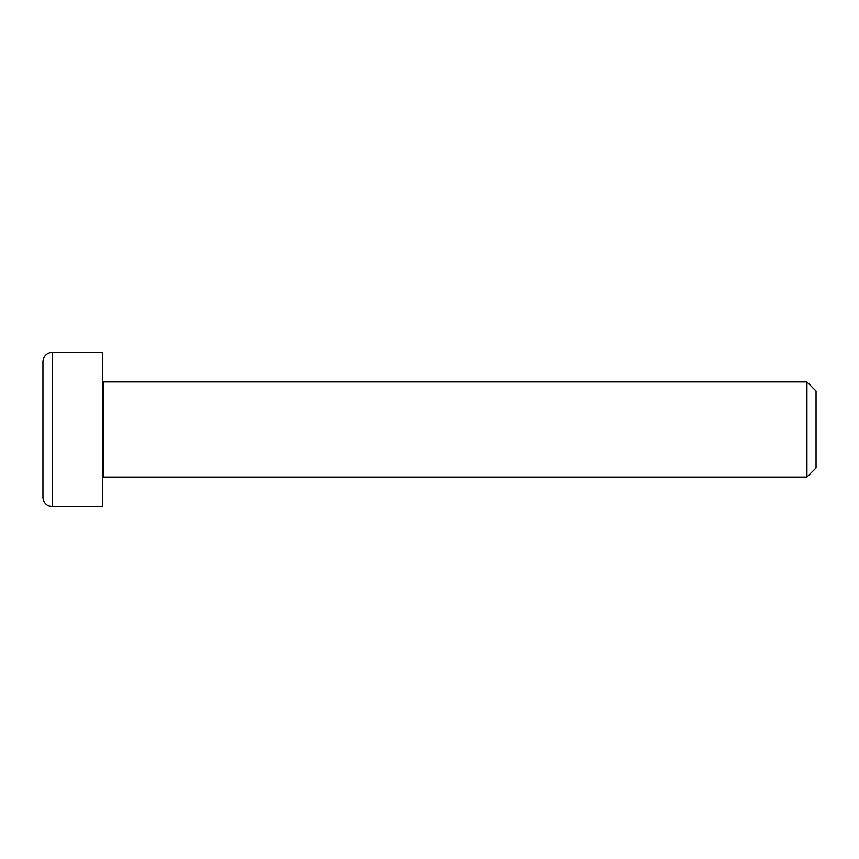 <?xml version="1.0" encoding="UTF-8"?>
<svg xmlns="http://www.w3.org/2000/svg" width="859" height="859" viewBox="0 0 859 859"><rect width="100%" height="100%" fill="white"/><g stroke="black" fill="none" stroke-linecap="round" stroke-linejoin="round"><path stroke-width="1.29" d="M102.414 478.27L103.606 477.078L103.606 381.922L102.414 380.73M103.606 381.922L806.934 381.922L806.934 477.078L103.606 477.078M102.414 352.19L102.414 506.81L52.463 506.81L52.463 352.19L102.414 352.19M806.934 477.078L816.05 467.951L816.05 391.049L806.934 381.922M52.463 352.19C46.687 352.759 43.519 355.927 42.95 361.703L42.95 497.297C43.111 501.184 44.904 504.05 48.351 505.876L52.463 506.81"/></g></svg>
